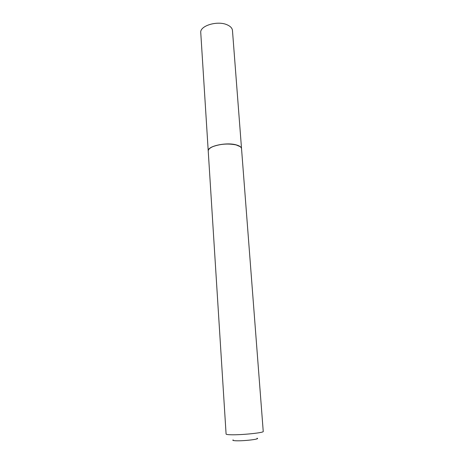 <?xml version="1.0" encoding="UTF-8"?>
<svg xmlns="http://www.w3.org/2000/svg" width="464" height="464" viewBox="0 0 464 464"><rect width="100%" height="100%" fill="white"/><g stroke="black" fill="none" stroke-linecap="round" stroke-linejoin="round"><path stroke-width="0.7" d="M208.226 150.98C207.135 146.189 226.362 141.926 236.309 144.901C239.61 145.829 241.35 147.076 241.535 148.648L232.464 30.479C232.232 28.205 230.521 26.344 227.343 24.899C217.755 20.277 199.578 25.746 200.761 32.695L208.226 151.02M257.033 438.236C260.872 439.054 244.238 441.107 236.153 440.777C233.201 440.667 232.209 440.377 233.177 439.907M231.043 434.768C227.818 434.693 226.165 434.455 226.09 434.06L208.232 151.061C208.185 149.582 209.56 148.178 212.361 146.856L213.115 146.531C220.62 143.904 228.271 143.364 236.072 144.925C239.528 145.847 241.35 147.117 241.541 148.735L263.239 431.462C264.277 432.732 241.622 435.087 231.043 434.768M240.143 146.641L236.002 144.867C228.247 143.318 220.638 143.852 213.173 146.462L212.425 146.786"/></g></svg>
